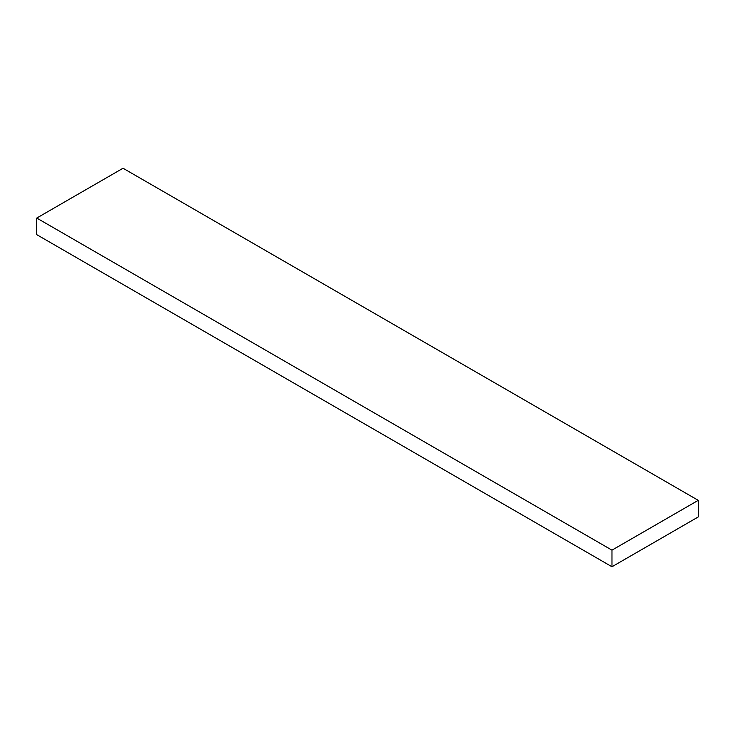 <?xml version="1.0" encoding="UTF-8"?>
<svg xmlns="http://www.w3.org/2000/svg" width="735" height="735" viewBox="0 0 735 735"><rect width="100%" height="100%" fill="white"/><g stroke="black" fill="none" stroke-linecap="round" stroke-linejoin="round"><path stroke-width="1.1" d="M698.25 500.342L123.03 168.242L36.75 218.056L36.75 234.658L611.97 566.758L698.25 516.944L698.25 500.342L611.97 550.157L611.97 566.758M611.97 550.157L36.75 218.056"/></g></svg>
